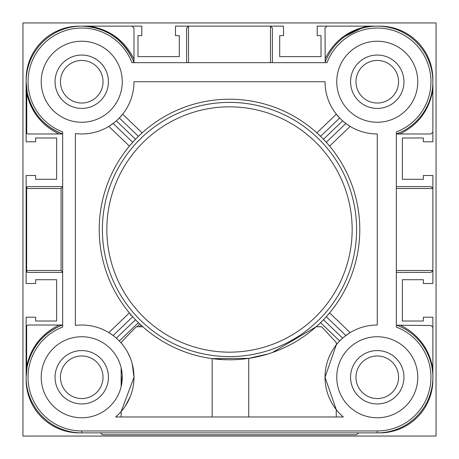 <?xml version="1.0" encoding="UTF-8"?>
<svg xmlns="http://www.w3.org/2000/svg" width="459" height="459" viewBox="0 0 459 459"><rect width="100%" height="100%" fill="white"/><g stroke="black" fill="none" stroke-linecap="round" stroke-linejoin="round"><path stroke-width="0.69" d="M378.555 432.86A53.198 53.198 0 0 0 432.86 378.555M355.972 377.264A21.292 21.292 0 0 0 377.264 398.555A21.292 21.292 0 0 0 398.555 377.264A21.292 21.292 0 0 0 377.264 355.972A21.292 21.292 0 0 0 355.972 377.264M398.555 81.736A21.292 21.292 0 0 1 377.264 103.028A21.292 21.292 0 0 1 355.972 81.736A21.292 21.292 0 0 1 377.264 60.445A21.292 21.292 0 0 1 398.555 81.736M103.028 377.264A21.292 21.292 0 0 1 81.736 398.555A21.292 21.292 0 0 1 60.445 377.264A21.292 21.292 0 0 1 81.736 355.972A21.292 21.292 0 0 1 103.028 377.264M60.445 81.736A21.292 21.292 0 0 0 81.736 103.028A21.292 21.292 0 0 0 103.028 81.736A21.292 21.292 0 0 0 81.736 60.445A21.292 21.292 0 0 0 60.445 81.736M378.555 26.14A53.198 53.198 0 0 1 432.86 80.445M432.871 332.459L432.871 317.203L423.341 317.203L423.341 321.019L402.365 321.019L402.365 279.709L423.341 279.709L423.341 283.519L432.871 283.519L432.871 175.481L423.341 175.481L423.341 179.291L402.365 179.291L402.365 137.981L423.341 137.981L423.341 141.797L432.871 141.797L432.871 126.541M332.459 26.129L317.203 26.129L317.203 35.659L321.019 35.659L321.019 56.635L279.709 56.635L279.709 35.659L283.519 35.659L283.519 26.129L270.494 26.129L272.399 28.033L272.399 62.671M270.494 62.671L270.494 26.129L175.481 26.129L175.481 35.659L179.291 35.659L179.291 56.635L137.981 56.635L137.981 35.659L141.797 35.659L141.797 26.129L126.541 26.129M80.445 26.14A53.198 53.198 0 0 0 26.14 80.445M26.129 126.541L26.129 141.797L35.659 141.797L35.659 137.981L56.635 137.981L56.635 179.291L35.659 179.291L35.659 175.481L26.129 175.481L26.129 283.519L35.659 283.519L35.659 279.709L56.635 279.709L56.635 321.019L35.659 321.019L35.659 317.203L26.129 317.203L26.129 332.459M80.445 432.86A53.198 53.198 0 0 1 26.14 378.555M136.977 326.739L139.731 323.922L142.789 326.739L136.312 326.739C126.454 336.654 121.4 342.058 121.142 342.959L118.462 340.113M131.119 314.914L129.392 312.883L108.852 332.609L113.138 335.518L132.714 316.716L131.119 314.914L130.356 315.287L130.815 314.564M123.092 409.181L121.142 411.562L133.976 377.264L132.238 363.889M130.224 357.825L127.786 352.598M121.142 411.562L121.142 416.984M268.194 353.906L248.732 358.359L212.178 358.628L212.178 416.984M122.209 375.347L121.142 386.69L121.142 367.837L122.083 373.534M62.671 133.976A55.608 55.608 0 0 1 26.129 81.736L27.299 93.097C32.09 112.782 43.88 126.409 62.671 133.976L28.033 133.976L26.737 133.466L26.129 132.072L26.129 81.736A55.608 55.608 0 0 1 133.976 62.671L133.976 60.84L132.594 59.245C122.117 38.263 105.163 27.224 81.736 26.129L132.072 26.129L133.976 28.033L133.976 60.84M396.817 325.207L430.99 325.488L432.871 327.393L432.871 377.264A55.608 55.608 0 0 1 377.264 432.871L81.736 432.871A55.608 55.608 0 0 1 26.129 377.264L26.129 326.928L26.639 325.632L26.639 366.454C30.816 347.457 41.626 333.647 59.068 325.024L60.84 325.024L59.245 326.406C41.964 334.645 31.252 348.117 27.115 366.816A1.905 0.379 10.8 0 0 26.639 366.454L26.129 377.264A55.608 55.608 0 0 1 62.671 325.024L60.84 325.024M102.391 229.5A127.109 127.109 0 0 1 229.5 102.391A127.109 127.109 0 0 1 356.609 229.5A127.109 127.109 0 0 1 229.5 356.609A127.109 127.109 0 0 1 102.391 229.5A127.109 127.109 0 0 0 229.5 356.609A127.109 127.109 0 0 0 356.609 229.5M55.046 377.264A26.691 26.691 0 0 0 81.736 403.954A26.691 26.691 0 0 0 108.427 377.264A26.691 26.691 0 0 0 81.736 350.573A26.691 26.691 0 0 0 55.046 377.264M350.573 377.264A26.691 26.691 0 0 0 377.264 403.954A26.691 26.691 0 0 0 403.954 377.264A26.691 26.691 0 0 0 377.264 350.573A26.691 26.691 0 0 0 350.573 377.264M350.573 81.736A26.691 26.691 0 0 0 377.264 108.427A26.691 26.691 0 0 0 403.954 81.736A26.691 26.691 0 0 0 377.264 55.046A26.691 26.691 0 0 0 350.573 81.736M55.046 81.736A26.691 26.691 0 0 0 81.736 108.427A26.691 26.691 0 0 0 108.427 81.736A26.691 26.691 0 0 0 81.736 55.046A26.691 26.691 0 0 0 55.046 81.736M121.142 386.69L122.071 381.085M122.083 380.976L122.249 377.602M41.224 377.264A40.518 40.518 0 0 0 81.736 417.776A40.518 40.518 0 0 0 122.255 377.264A40.518 40.518 0 0 0 81.736 336.745A40.518 40.518 0 0 0 41.224 377.264M336.745 377.264A40.518 40.518 0 0 0 377.264 417.776A40.518 40.518 0 0 0 417.776 377.264A40.518 40.518 0 0 0 377.264 336.745A40.518 40.518 0 0 0 336.745 377.264M336.745 81.736A40.518 40.518 0 0 0 377.264 122.255A40.518 40.518 0 0 0 417.776 81.736A40.518 40.518 0 0 0 377.264 41.224A40.518 40.518 0 0 0 336.745 81.736M41.224 81.736A40.518 40.518 0 0 0 81.736 122.255A40.518 40.518 0 0 0 122.255 81.736A40.518 40.518 0 0 0 81.736 41.224A40.518 40.518 0 0 0 41.224 81.736M130.218 396.714L125.255 406.158M133.976 377.264A52.24 52.24 0 0 1 115.668 416.984L343.332 416.984A52.24 52.24 0 0 1 377.264 325.024L377.264 133.976A52.24 52.24 0 0 1 325.024 81.736L133.976 81.736A52.24 52.24 0 0 1 75.379 133.586L75.379 325.414A52.24 52.24 0 0 1 133.976 377.264M121.371 343.229L122.673 344.812M121.784 343.722L123.006 345.231M124.372 347.079L125.984 349.494M432.871 82.259L432.871 132.072L430.967 133.976L398.16 133.976L399.755 132.594M359.787 229.5A130.287 130.287 0 0 0 229.5 99.213A130.287 130.287 0 0 0 99.213 229.5A130.287 130.287 0 0 0 229.5 359.787A130.287 130.287 0 0 0 359.787 229.5M326.286 142.284L329.608 146.117L350.148 126.391L345.862 123.482L326.286 142.284L325.448 141.361M339.666 118.003L320.577 136.334L316.876 132.863L336.327 114.188L340.538 118.887M138.423 136.334L142.124 132.863L122.673 114.188L119.334 118.003L138.423 136.334L137.539 137.207M113.138 123.482L132.714 142.284L129.392 146.117L108.852 126.391L114.136 122.714M132.714 316.716L133.552 317.639M119.334 340.997L138.423 322.666L139.731 323.922M325.024 377.264L336.269 409.646L325.024 377.275L336.269 344.881L336.269 342.512L321.575 326.739L316.211 326.739L272.428 352.506M336.269 344.761L339.666 340.997L320.577 322.666L316.876 326.137L317.502 326.739M320.577 322.666L321.461 321.793M345.862 335.518L326.286 316.716L329.608 312.883L350.148 332.609L344.864 336.286M248.732 416.984L248.732 358.359M139.249 326.739L141.016 325.133L142.124 326.137L141.498 326.739M100.487 432.871L102.391 434.776L356.609 434.776L358.513 432.871M62.671 327.06L62.671 131.94A53.703 53.703 0 0 1 72.046 28.917A53.703 53.703 0 0 1 131.94 62.671L327.06 62.671A53.703 53.703 0 0 1 415.234 43.766A53.703 53.703 0 0 1 396.329 131.94L396.329 327.06A53.703 53.703 0 0 1 377.264 430.967L81.736 430.967A53.703 53.703 0 0 1 62.671 327.06M325.207 62.183L325.024 28.033L326.928 26.129L377.264 26.129M323.475 139.261L342.644 120.86L345.862 123.482M135.525 139.261L116.356 120.86L119.334 118.003M377.264 430.967L377.264 432.871A55.608 55.608 0 0 0 396.329 325.024A55.608 55.608 0 0 1 432.871 377.264L432.871 376.741M206.034 357.653L205.144 357.486M186.601 62.671L186.601 28.033L188.506 26.129L188.506 62.671M396.329 133.976A55.608 55.608 0 0 0 386.943 26.978A55.608 55.608 0 0 0 325.024 62.671A55.608 55.608 0 0 1 432.871 81.736A55.608 55.608 0 0 1 396.329 133.976L398.16 133.976M396.329 270.494L432.871 270.494L430.967 272.399L396.329 272.399M396.329 186.601L430.967 186.601L432.871 188.506L396.329 188.506M62.671 186.75L61.081 188.506L26.639 188.506A1.905 1.394 -90 0 1 28.033 186.601L62.671 186.601M62.671 272.399L28.033 272.399A1.905 1.905 0 0 1 26.129 270.494L61.081 270.494L62.671 272.25M61.081 188.506L61.081 270.494M26.639 325.632L28.033 325.024L59.068 325.024M432.871 89.396C429.458 109.844 418.476 124.705 399.932 133.976M400.139 325.075C418.384 334.221 429.297 348.84 432.871 368.933M58.97 133.976C41.861 125.548 31.114 112.048 26.737 93.487A1.905 0.356 168.2 0 0 27.299 93.097M89.396 26.129C109.844 29.542 124.705 40.524 133.976 59.068M325.024 58.97C334.158 40.662 348.794 29.715 368.933 26.129M26.737 133.466L26.737 93.487L26.129 81.736A55.608 55.608 0 0 1 133.976 62.671M28.033 186.601A1.905 1.905 0 0 0 26.129 188.506A1.905 1.905 0 0 1 28.033 186.601M116.356 338.14L135.525 319.739M342.644 338.14L323.475 319.739M222.856 359.615L212.362 358.651M243.947 358.984L240.935 359.282M436.05 436.05L436.05 22.95L22.95 22.95L22.95 436.05L436.05 436.05M81.736 432.871L81.736 430.967M352.156 229.5A122.656 122.656 0 0 0 229.5 106.844A122.656 122.656 0 0 0 106.844 229.5A122.656 122.656 0 0 0 229.5 352.156A122.656 122.656 0 0 0 352.156 229.5M27.11 366.85L26.129 377.264A55.608 55.608 0 0 1 62.671 325.024M26.129 188.506L26.639 188.506L26.639 270.494A1.905 1.394 -90 0 0 28.033 272.399M336.269 409.646L336.269 416.984M27.293 93.074L26.129 81.736M345.386 36.169L360.372 28.756"/></g></svg>
